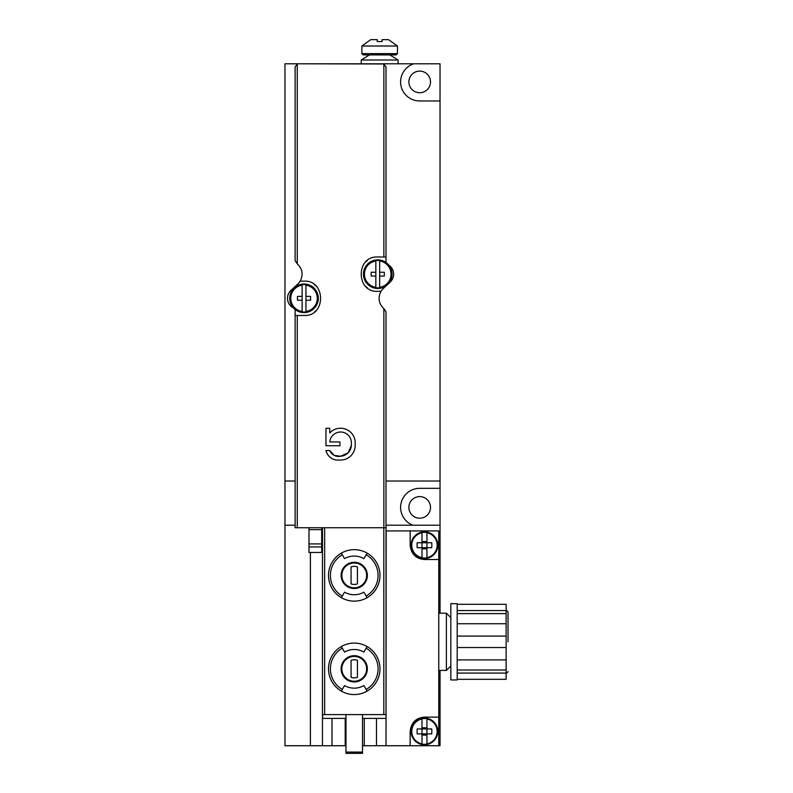 <?xml version="1.0" encoding="UTF-8"?>
<svg xmlns="http://www.w3.org/2000/svg" width="793" height="793" viewBox="0 0 793 793"><rect width="100%" height="100%" fill="white"/><g stroke="black" fill="none" stroke-linecap="round" stroke-linejoin="round"><path stroke-width="1.19" d="M386.013 481.024L440.036 481.024L440.036 613.217M440.036 670.412L440.036 745.727L438.767 745.727L438.767 717.13L424.463 717.13C415.899 717.863 411.131 722.631 410.159 731.424L410.159 745.727L362.5 745.727M413.748 63.797A19.062 19.062 0 0 0 419.695 100.979L440.036 100.979L440.036 63.797L284.965 63.797L284.965 745.727L345.976 745.727M284.965 481.024L295.135 481.024M440.036 100.979L440.036 481.024M440.036 488.329L419.695 488.329A19.062 19.062 0 0 0 412.856 525.194L386.013 525.194M284.965 525.194L295.135 525.194M440.036 525.194L412.856 525.194M419.695 92.722A10.805 10.805 0 0 0 429.053 76.515A10.805 10.805 0 0 0 410.338 76.515A10.805 10.805 0 0 0 419.695 92.722M419.695 518.206A10.805 10.805 0 0 0 429.053 501.999A10.805 10.805 0 0 0 410.338 501.999A10.805 10.805 0 0 0 419.695 518.206M293.509 307.991A3.182 3.182 0 0 0 293.4 307.932A10.805 10.805 0 0 1 290.932 290.416L297.89 283.904A13.342 13.342 0 0 0 300.151 281.148L304.026 281.148C326.042 279.82 326.092 316.764 304.026 315.465L295.135 315.465L295.135 310.767A3.182 3.182 0 0 0 294.679 309.131M295.135 315.465L295.135 527.741L386.013 527.741L386.013 714.582L345.976 714.582L345.976 753.35L362.5 753.35L362.5 752.081L345.976 752.081M386.132 262.572A3.182 3.182 0 0 1 386.013 261.71L386.013 257.001L377.755 257.001C355.7 255.693 355.74 292.657 377.755 291.318L380.997 291.318C377.696 297.841 378.657 303.6 383.871 308.596L386.013 311.808L386.013 527.741M383.871 257.001L383.871 63.975L298.307 63.797L297.276 63.975L295.135 66.979L295.135 260.659L297.276 263.871L297.276 63.975M300.151 281.148C303.451 274.626 302.49 268.867 297.276 263.871M348.048 452.902L340.574 456.243L334.131 455.341M334.081 455.311L329.769 450.523A9.536 9.536 0 0 0 340.574 456.243A11.439 11.439 0 0 0 351.378 445.438L348.127 452.823M341.367 646.533A25.743 25.743 0 0 1 367.109 646.533L363.898 652.084A19.329 19.329 0 0 0 344.568 652.084L341.367 646.533A25.743 25.743 0 0 0 328.5 668.826A25.743 25.743 0 0 1 341.367 646.533M342.318 689.464L344.568 685.568A19.329 19.329 0 0 0 363.898 685.568L367.109 691.119A25.743 25.743 0 0 1 328.5 668.826A25.743 25.743 0 0 0 341.367 691.119L342.318 689.464A23.83 23.83 0 0 1 342.318 648.188M322.464 527.741L322.464 714.582L345.976 714.582M341.367 553.108A25.743 25.743 0 0 1 367.109 553.108L363.898 558.659A19.329 19.329 0 0 0 344.568 558.659L341.367 553.108A25.743 25.743 0 0 0 328.5 575.401A25.743 25.743 0 0 1 341.367 553.108M342.318 596.039L344.568 592.143A19.329 19.329 0 0 0 363.898 592.143L367.109 597.694A25.743 25.743 0 0 1 328.5 575.401A25.743 25.743 0 0 0 341.367 597.694L342.318 596.039A23.83 23.83 0 0 1 342.318 554.763M386.915 285.133L383.257 288.563A13.342 13.342 0 0 0 380.997 291.318M386.013 257.001L386.013 66.979L383.871 63.975M388.927 265.239A10.805 10.805 0 0 1 390.215 282.05L388.094 284.043M367.318 260.54A17.159 17.159 0 0 0 365.712 261.938M365.722 286.402A17.159 17.159 0 0 0 367.446 287.879M314.524 311.887A17.159 17.159 0 0 0 316.08 310.529M316.06 286.075A17.159 17.159 0 0 0 314.395 284.637M362.5 714.582L362.5 752.081M341.842 575.401A12.391 12.391 0 0 1 360.438 564.666A12.391 12.391 0 0 1 360.438 586.136A12.391 12.391 0 0 1 341.842 575.401A12.391 12.391 0 0 1 360.438 564.666A12.391 12.391 0 0 1 360.438 586.136A12.391 12.391 0 0 1 341.842 575.401A12.391 12.391 0 0 1 360.438 564.666A12.391 12.391 0 0 1 360.438 586.136A12.391 12.391 0 0 1 341.842 575.401M351.061 583.886A9.06 9.06 0 0 0 357.415 583.886L357.415 566.926A9.06 9.06 0 0 0 351.061 566.926L351.061 583.886M367.109 553.108A25.743 25.743 0 0 1 367.109 597.694A25.743 25.743 0 0 0 367.109 553.108M341.842 668.826A12.391 12.391 0 0 1 360.438 658.091A12.391 12.391 0 0 1 360.438 679.561A12.391 12.391 0 0 1 341.842 668.826A12.391 12.391 0 0 1 360.438 658.091A12.391 12.391 0 0 1 360.438 679.561A12.391 12.391 0 0 1 341.842 668.826A12.391 12.391 0 0 1 360.438 658.091A12.391 12.391 0 0 1 360.438 679.561A12.391 12.391 0 0 1 341.842 668.826M351.061 677.301A9.06 9.06 0 0 0 357.415 677.301L357.415 660.341A9.06 9.06 0 0 0 351.061 660.341L351.061 677.301M367.109 646.533A25.743 25.743 0 0 1 367.109 691.119A25.743 25.743 0 0 0 367.109 646.533M321.7 527.741L321.7 529.645L308.992 529.645L308.992 552.463L321.7 552.463L321.7 546.932L308.992 546.932M321.7 529.645L321.7 546.932M308.992 529.645L308.992 527.741M329.769 450.523L325.953 450.523A12.708 12.708 0 0 0 336.054 460.049L340.574 460.049A14.621 14.621 0 0 0 355.195 445.438L355.195 441.939A14.651 14.651 0 0 0 329.769 432.998L329.769 428.279L325.953 428.279L325.953 445.755L339.939 445.755L339.939 441.939L329.769 441.939A10.844 10.844 0 0 1 351.378 441.939L351.378 445.438M375.842 276.063L371.183 276.063L371.183 272.257L375.842 272.257L375.842 287.324A13.303 13.303 0 0 1 375.842 260.996L375.842 272.257M384.318 272.257L379.659 272.257L379.659 260.996A13.303 13.303 0 0 1 379.659 287.324L379.659 276.063L384.318 276.063L384.318 272.257M375.842 260.55L375.842 260.55A13.739 13.739 0 0 1 379.659 260.55L379.659 260.55M377.755 288.464A14.304 14.304 0 0 1 365.365 267.013A14.304 14.304 0 0 1 390.136 267.013A14.304 14.304 0 0 1 377.755 288.464M375.842 287.77L375.842 287.77A13.739 13.739 0 0 0 379.659 287.77L379.659 287.77M379.659 272.257L379.659 276.063M302.123 300.22L297.464 300.22L297.464 296.404L302.123 296.404L302.123 311.471A13.303 13.303 0 0 1 302.123 285.153L302.123 296.404M310.598 296.404L305.939 296.404L305.939 285.153A13.303 13.303 0 0 1 305.939 311.471L305.939 300.22L310.598 300.22L310.598 296.404M302.123 284.697L302.123 284.697A13.739 13.739 0 0 1 305.939 284.697L305.939 284.697M304.026 312.611A14.304 14.304 0 0 1 291.646 291.16A14.304 14.304 0 0 1 316.417 291.16A14.304 14.304 0 0 1 304.026 312.611M302.123 311.917L302.123 311.917A13.739 13.739 0 0 0 305.939 311.917L305.939 311.917M305.939 296.404L305.939 300.22M438.767 559.511L438.767 530.913L410.159 530.913L410.159 545.217C411.141 554.02 415.909 558.778 424.463 559.511L438.767 559.511L438.767 717.13M410.159 530.913L386.171 530.913L386.013 745.727M438.767 613.217L438.767 670.412L446.39 670.412L446.39 613.217L438.767 613.217M321.7 530.913L322.464 530.913M410.159 745.727L438.767 745.727M322.622 714.582L322.622 718.399M322.464 714.582L322.464 718.399L345.976 718.399M362.5 718.399L386.013 718.399M310.39 745.727L310.39 552.463M322.464 718.399L322.464 745.727M331.989 718.399L331.989 745.727M345.213 718.399L345.213 745.727M364.274 718.399L364.274 745.727M376.477 718.399L376.477 745.727M450.84 617.668L446.39 613.217M414.452 555.427A14.304 14.304 0 0 0 415.354 556.23M426.941 718.775L426.941 718.775A12.886 12.886 0 0 0 421.985 718.775L421.985 728.945L417.177 728.945A26.803 18.1 90 0 0 417.177 733.902L421.985 733.902L421.985 744.072A12.886 12.886 0 0 0 426.941 744.072L426.941 744.072M421.985 727.786L426.941 727.786L426.941 728.945L426.941 718.973A12.698 12.698 0 0 1 426.941 743.884L426.941 733.902L421.985 733.902L421.985 727.786M426.941 735.071L421.985 735.071M421.985 744.072L421.985 743.884A12.698 12.698 0 0 1 421.985 718.973L421.985 718.775M431.749 728.945L426.941 728.945L426.941 733.902L431.749 733.902A26.803 18.1 -90 0 0 431.749 728.945M424.463 744.766A13.342 13.342 0 0 1 412.905 724.752A13.342 13.342 0 0 1 436.021 724.752A13.342 13.342 0 0 1 424.463 744.766M426.941 728.945L421.985 728.945M426.941 532.569L426.941 532.569A12.886 12.886 0 0 0 421.985 532.569L421.985 542.739L417.177 542.739A26.803 18.1 90 0 0 417.177 547.695L421.985 547.695L421.985 557.866A12.886 12.886 0 0 0 426.941 557.866L426.941 557.866M421.985 541.569L426.941 541.569L426.941 542.739L426.941 532.757A12.698 12.698 0 0 1 426.941 557.667L426.941 547.695L421.985 547.695L421.985 541.569M426.941 548.855L421.985 548.855M421.985 557.866L421.985 557.667A12.698 12.698 0 0 1 421.985 532.757L421.985 532.569M431.749 542.739L426.941 542.739L426.941 547.695L431.749 547.695A26.803 18.1 -90 0 0 431.749 542.739M424.463 558.559A13.342 13.342 0 0 1 412.905 538.536A13.342 13.342 0 0 1 436.021 538.536A13.342 13.342 0 0 1 424.463 558.559M426.941 542.739L421.985 542.739M450.84 641.815L450.84 603.681L457.194 603.681L457.194 679.948L450.84 679.948L450.84 641.815M457.194 673.079L506.132 673.079L506.132 679.314L457.194 679.314M457.194 659.895L506.132 659.895L506.132 673.079M506.132 636.115L506.132 659.895M457.194 623.734L506.132 623.734L506.132 636.095L457.194 636.095M457.194 610.551L506.132 610.551L506.132 623.734M457.194 604.316L506.132 604.316L506.132 610.551M508.035 641.815L508.035 611.948L508.035 641.815M369.488 54.905L389.829 54.905L369.488 54.905L361.231 59.99L361.231 63.797M389.829 54.905L398.086 59.99L361.231 59.99M361.866 46.004L370.757 39.65L377.24 39.65L377.24 41.573L382.077 41.573L382.077 39.65L388.56 39.65L397.452 46.004L361.866 46.004L361.866 53.637L363.135 54.905L396.183 54.905L397.452 53.637L361.866 53.637M397.452 46.004L397.452 53.637M297.276 527.741L297.276 315.465M383.871 527.741L383.871 308.596M341.119 668.826A13.114 13.114 0 0 1 366.564 664.336A13.114 13.114 0 0 1 356.513 681.742A13.114 13.114 0 0 1 341.119 668.826M366.158 648.188A23.83 23.83 0 0 1 366.158 689.464M383.822 527.741L383.822 714.582M324.654 527.741L324.654 714.582M341.119 575.401A13.114 13.114 0 0 1 360.795 564.041A13.114 13.114 0 0 1 360.795 586.761A13.114 13.114 0 0 1 341.119 575.401M366.158 554.763A23.83 23.83 0 0 1 366.158 596.039M321.7 543.919L308.992 543.919M450.84 665.961L446.39 670.412M457.194 670.006L506.132 670.006M457.194 647.534L506.132 647.534M457.194 613.623L506.132 613.623M506.132 673.594L508.035 671.681M506.132 610.035L508.035 611.948M398.086 59.99L398.086 63.797"/></g></svg>
